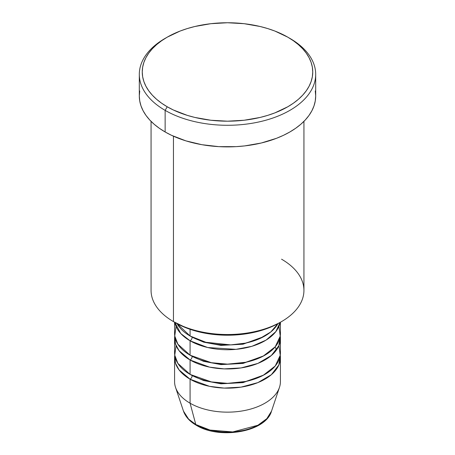 <?xml version="1.0" encoding="UTF-8"?>
<svg xmlns="http://www.w3.org/2000/svg" width="455" height="455" viewBox="0 0 455 455"><rect width="100%" height="100%" fill="white"/><g stroke="black" fill="none" stroke-linecap="round" stroke-linejoin="round"><path stroke-width="0.68" d="M271.521 411.132L266.823 418.657L257.9 425.249L232.772 431.932L210.045 430.066L195.798 424.526A2.94 1.695 120 0 0 196.344 425.3A2.94 1.695 -60 0 1 195.798 424.526A44.835 25.884 0 0 0 240.638 430.976A44.835 25.884 0 0 0 271.521 411.132C265.76 432.068 219.583 439.763 196.338 425.294C189.775 421.506 185.492 416.786 183.479 411.132A44.835 25.884 0 0 0 195.798 424.526L190.082 403.204L195.798 424.526L188.62 419.112L183.479 411.132L175.545 387.393A52.916 30.548 180 0 0 190.082 403.204A52.916 30.548 0 0 0 247.748 409.824A52.916 30.548 0 0 0 280.416 381.603L280.416 357.602A52.916 30.548 180 0 1 247.748 385.823A52.916 30.548 180 0 1 190.082 379.203L179.077 369.915L175.482 363.192L174.748 355.201A52.916 30.548 180 0 0 174.583 357.602L174.583 381.603A52.916 30.548 0 0 0 190.082 403.204L190.082 379.203L190.082 403.204A52.916 30.548 180 0 0 243.004 410.808A52.916 30.548 180 0 0 279.455 387.393L271.521 411.132M177.08 323.664L190.082 335.995A52.916 30.548 0 0 0 277.92 323.664L270.867 331.9L259.543 338.708L245.478 343.127L230.776 344.884L205.853 342.274L190.082 335.995L190.082 329.312L190.082 335.995A52.916 30.548 0 0 1 177.08 323.664M192.164 337.132A2.94 1.695 -60 0 1 192.164 337.195L191.151 336.598L192.164 337.195A2.94 1.695 -60 0 1 190.082 340.795L180.743 333.498L174.879 322.419A52.916 30.548 180 0 0 190.082 340.795L190.082 355.201A52.916 30.548 0 0 0 247.748 361.822A52.916 30.548 0 0 0 280.416 333.595L280.416 322.248M176.079 326.394L174.748 335.972L177.865 344.179L190.082 355.201L190.082 340.795A2.94 1.695 120 0 0 192.164 337.195L203.675 342.16L221.011 345.402L243.027 344.219L263.849 336.598L243.027 344.219L221.011 345.402L203.675 342.16L192.164 337.195M192.164 356.333A2.94 1.695 -60 0 1 192.164 356.401L191.151 355.799L192.164 356.401A2.94 1.695 -60 0 1 190.082 360.002L179.077 350.714L175.482 343.991L174.748 335.995A52.916 30.548 180 0 0 174.583 338.395L174.583 352.801A52.916 30.548 0 0 0 190.082 374.402A52.916 30.548 0 0 0 247.748 381.023A52.916 30.548 0 0 0 280.416 352.801L280.416 338.395A52.916 30.548 180 0 1 247.748 366.622A52.916 30.548 180 0 1 190.082 360.002L190.082 374.402L190.082 360.002A52.916 30.548 180 0 1 174.583 338.395M176.079 345.601L174.748 355.173L177.865 363.38L190.082 374.402L211.382 381.899L227.483 383.349L245.831 381.455L263.075 375.415L275.229 365.985L280.235 355.332L278.921 345.601M280.416 357.602A52.916 30.548 180 0 0 280.252 355.201L278.869 364.927L271.339 374.71L257.905 382.604L241.053 387.131L224.127 388.087L209.567 386.34L190.082 379.203A2.94 1.695 120 0 0 192.164 375.602L191.151 375L192.164 375.602A2.94 1.695 -60 0 1 190.082 379.203A52.916 30.548 180 0 1 174.583 357.602M281.548 259.191A76.434 44.129 180 0 1 281.548 321.594A76.434 44.129 180 0 1 173.452 321.594L175.533 322.794A73.494 42.429 0 0 0 279.467 322.794L268.331 328.072L255.625 331.991L241.838 334.408L227.5 335.221L213.162 334.408L199.375 331.991L186.669 328.072L173.452 321.594A76.434 44.129 0 0 0 256.751 331.16A76.434 44.129 0 0 0 303.934 290.392L303.934 121.371M167.218 37.168L165.137 38.368A88.19 50.914 0 0 0 165.142 110.372L167.218 106.771A85.25 49.22 180 0 1 167.218 37.168A85.25 49.22 180 0 1 287.782 37.168L274.865 31.042L267.688 28.563L260.123 26.498L244.13 23.694L227.5 22.75L210.87 23.694L194.876 26.498L187.312 28.563L180.135 31.042L167.218 37.168L161.599 40.745L156.617 44.624L152.317 48.765L148.739 53.133L145.918 57.683L143.888 62.369L142.66 67.147L142.25 71.97L142.66 76.793L143.888 81.57L145.918 86.257L148.739 90.807L152.317 95.169L156.617 99.315L161.599 103.194L167.218 106.771L173.418 110.013L187.312 115.377L194.876 117.441L210.87 120.245L227.5 121.189L244.13 120.245L260.123 117.441L267.688 115.377L274.865 112.891L287.782 106.771L293.401 103.194L298.383 99.315L302.683 95.169L306.26 90.807L309.082 86.257L311.112 81.57L312.34 76.793L312.75 71.97L312.34 67.147L311.112 62.369L309.082 57.683L306.26 53.133L302.683 48.765L298.383 44.624L293.401 40.745L287.782 37.168A85.25 49.22 180 0 1 287.782 106.771A85.25 49.22 180 0 1 167.218 106.771L165.142 110.372A88.19 50.914 0 0 0 289.858 110.372A88.19 50.914 0 0 0 289.863 38.368A88.19 50.914 0 0 0 289.858 38.368A88.19 50.914 180 0 1 315.69 74.37A88.19 50.914 180 0 1 261.25 121.411A88.19 50.914 180 0 1 165.142 110.372L165.142 131.973A88.19 50.914 0 0 0 261.25 143.012A88.19 50.914 0 0 0 315.69 95.971L315.264 100.965L313.995 105.907L311.891 110.753L308.979 115.456L305.277 119.972L300.829 124.26L295.67 128.27L289.858 131.973L283.448 135.328L276.498 138.309L261.25 143.012L244.705 145.907L236.145 146.641L218.855 146.641L201.901 144.696L185.93 140.874L171.552 135.328L165.142 131.973L165.142 110.372A88.19 50.914 180 0 1 139.31 74.37A88.19 50.914 180 0 1 166.194 37.765M280.121 322.419A52.916 30.548 180 0 1 245.137 347.995A52.916 30.548 180 0 1 190.082 340.795L207.696 347.523L235.94 349.355L251.928 346.295L266.038 340.13L275.804 331.667L280.121 322.413M173.452 136.204L173.452 321.594L173.452 136.204M192.164 356.401L203.675 361.361L221.011 364.603L243.027 363.42L263.849 355.799L243.027 363.42L221.011 364.603L203.675 361.361L192.164 356.401A2.94 1.695 120 0 1 190.082 360.002L209.567 367.139L224.127 368.886L241.053 367.93L257.905 363.397L271.339 355.503L278.869 345.726L280.252 335.995A52.916 30.548 180 0 1 280.416 338.395M211.427 430.407L219.31 431.784L227.5 432.25L235.69 431.784L243.573 430.407M139.31 74.37L139.31 95.971A88.19 50.914 0 0 0 165.142 131.973L159.33 128.27L154.171 124.26L149.723 119.972L146.021 115.456L143.109 110.753L141.004 105.907L139.736 100.965L139.31 95.971L139.736 90.983M315.264 90.983L315.69 95.971L315.69 74.37M151.066 121.371L151.066 290.392A76.434 44.129 0 0 0 173.452 321.594L173.452 321.594M174.583 322.248L174.583 333.595A52.916 30.548 0 0 0 190.082 355.201L211.382 362.698L227.483 364.148L245.831 362.254L263.075 356.214L275.229 346.784L280.235 336.131L278.921 326.394M192.164 375.602L203.675 380.562L221.011 383.81L243.027 382.621L263.849 375L243.027 382.621L221.011 383.81L203.675 380.562L192.164 375.602M197.806 425.146A2.94 1.695 -60 0 1 196.344 425.3M281.548 321.594L279.467 322.794M289.863 38.368L287.782 37.168M276.515 349.906L275.11 346.932"/></g></svg>
